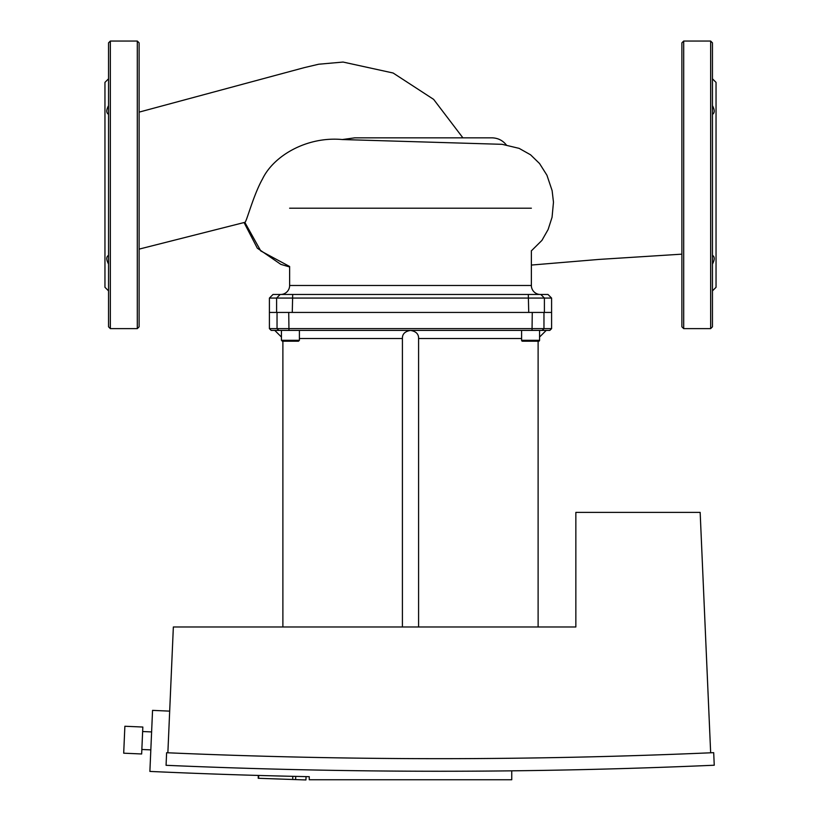 <?xml version="1.0" encoding="UTF-8"?>
<svg xmlns="http://www.w3.org/2000/svg" width="821" height="821" viewBox="0 0 821 821"><rect width="100%" height="100%" fill="white"/><g stroke="black" fill="none" stroke-linecap="round" stroke-linejoin="round"><path stroke-width="1.23" d="M258.307 775.445L258.215 778.287L305.935 779.95L306.048 776.625M295.724 776.399L295.611 779.591M258.697 775.455L258.605 778.298M292.81 776.327L292.707 779.488L292.81 776.327M258.677 775.455L258.584 778.298M506.526 145.214C502.873 140.473 498.029 138.02 492.015 137.836L354.826 137.836L342.326 139.539L502.154 144.322L519.129 148.365L530.551 154.789L539.551 163.533L546.94 175.232L552.123 190.626L553.477 202.192L552.061 217.278L548.12 229.5L541.932 240.389L531.813 250.415M342.326 139.539C307.085 136.224 273.732 155.61 262.535 178.916C253.084 195.675 246.259 223.148 244.822 222.347L260.78 250.949L289.618 266.486M538.114 626.977L538.114 341.208L538.668 341.208A0.903 0.903 0 0 0 539.571 340.305L539.571 330.422M282.332 341.208L298.505 341.208L299.398 340.305L281.429 340.305L282.332 341.208M521.602 340.305A0.903 0.903 0 0 0 522.495 341.208L538.668 341.208L539.571 340.305L521.602 340.305L521.602 330.422M402.413 626.977L402.413 338.252C402.372 333.931 405.071 331.325 410.5 330.422C415.929 331.325 418.628 333.931 418.587 338.252L418.587 626.977M521.602 338.509L418.587 338.509M402.413 338.509L299.398 338.509M542.178 330.422L549.793 330.422L551.589 328.626L269.411 328.626L271.207 330.422L542.178 330.422L543.964 328.626L543.964 312.442L269.411 312.442L276.605 312.442L276.605 298.064L551.589 298.064L551.589 312.442L543.964 312.442M166.612 752.734A6262.496 6262.496 0 0 0 713.695 752.662L714.249 765.223A6275.077 6275.077 0 0 1 166.068 765.305L166.612 752.734M167.864 752.785L173.354 626.977L575.849 626.977L575.849 512.396L700.159 512.396L710.658 752.785M141.848 749.481L150.828 749.881M142.638 731.532L151.608 731.922M141.653 753.976L123.694 753.185L141.653 753.976L142.833 727.037L124.874 726.257L123.694 753.185M511.75 770.837L511.75 779.755L309.25 779.755L309.25 776.687A6352.354 6352.354 0 0 1 149.884 771.422L152.552 710.37A6291.241 6291.241 0 0 0 169.68 711.13M531.372 250.723L531.372 285.482A8.99 8.99 0 0 0 540.362 294.472M531.372 208.206L289.628 208.206M289.628 266.497L289.628 285.482A8.99 8.99 0 0 1 280.638 294.472M280.166 294.472L273.003 294.472L269.411 298.064L276.605 298.064L280.166 294.472L528.303 294.472L528.734 312.442L292.266 312.442L292.697 294.472M551.589 298.064L547.997 294.472L528.303 294.472M540.834 294.472L544.395 298.064L544.395 312.442L551.589 312.442L551.589 328.626M108.546 290.88L104.955 287.288L104.955 82.387L108.546 78.795M108.546 264.054C106.186 259.641 106.186 256.727 108.546 255.331M108.546 114.345C106.186 112.939 106.186 110.035 108.546 105.611M139.108 326.82L137.302 328.626L139.108 326.82L139.108 42.846L137.302 41.05L110.342 41.05L108.546 42.846L108.546 326.82L110.342 328.626L137.302 328.626L137.302 41.05L139.108 42.846M139.108 109.757L139.108 75.624M108.546 259.908L108.546 326.82L110.342 328.626L110.342 41.05L108.546 42.846L108.546 75.624M108.546 109.757L108.546 114.807M712.454 290.88L716.045 287.288L716.045 82.387L712.454 78.795M681.892 326.82L683.698 328.626L681.892 326.82L681.892 42.846L683.698 41.05L710.658 41.05L712.454 42.846L712.454 326.82L710.658 328.626L683.698 328.626L683.698 41.05L681.892 42.846M712.454 326.82L710.658 328.626L710.658 41.05L712.454 42.846M712.454 114.345C714.814 112.939 714.814 110.035 712.454 105.611M712.454 264.054C714.814 259.641 714.814 256.727 712.454 255.331M278.822 330.422L277.036 328.626L277.036 312.442M532.265 312.442L532.039 330.422M288.961 330.422L288.735 312.442M531.372 285.482L289.628 285.482M139.108 112.128L304.201 67.65L318.64 64.233L343.065 62.057L393.115 73.007L433.632 99.372L462.9 137.836M139.108 249.122L244.822 222.347M244.053 222.542L257.322 248.178L280.844 264.372L289.628 266.969M681.892 254.161L599.084 259.415L531.372 265.06M539.571 340.305L538.833 341.187M299.398 330.422L299.398 340.305M539.571 337.041L546.201 330.422M282.886 626.977L282.886 341.208M281.429 330.422L281.429 340.305M281.429 337.041L274.799 330.422M269.411 298.064L269.411 328.626"/></g></svg>

